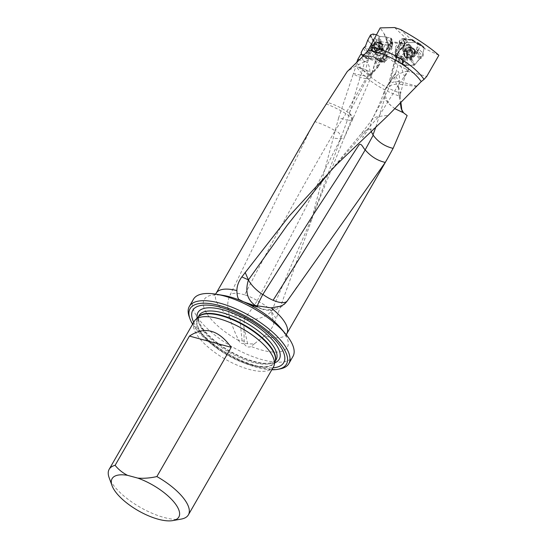 <?xml version="1.0" encoding="UTF-8"?>
<svg xmlns="http://www.w3.org/2000/svg" width="548" height="548" viewBox="0 0 548 548"><rect width="100%" height="100%" fill="white"/><g stroke="black" fill="none" stroke-linecap="round" stroke-linejoin="round"><path stroke-width="0.41" stroke-dasharray="2.74 2.06" d="M365.9 58.609L375.257 42.333L392.943 46.409L384.175 62.821L365.9 58.609L360.714 54.368M375.257 42.333C382.901 54.595 393.971 63.897 408.479 70.24L404.65 77.104L400.663 93.235A41.429 15.858 29.9 0 1 356.734 62.335L356.015 66.137L353.508 73.309L360.927 75.309A21.584 4.144 -164.7 0 0 371.866 74.638A21.584 4.144 -164.7 0 0 365.585 69.678L357.289 66.822C362.31 69.397 366.078 71.822 368.578 74.103A21.584 4.754 24 0 1 369.167 74.679L349.165 113.114L349.398 113.525L346.836 111.545C341.116 107.648 334.533 104.552 327.067 102.264M356.878 61.958L356.734 62.335M370.434 35.134L373.599 40.86L376.14 39.689L378.963 40.346L381.175 41.785L391.06 43.128L392.608 44.484L390.916 48.08L388.676 50.443L384.34 60.41L382.846 61.554L378.935 60.855L376.791 59.41L369.934 58.78L367.187 55.834L364.18 55.17L381.531 59.116L384.175 62.821M365.721 69.925A21.584 8.261 29.9 0 1 369.071 74.357A21.584 4.754 24 0 1 370.763 77.72A21.584 4.754 24 0 1 360.111 77.343L353.234 74.083L338.63 117.882L347.37 120.17L360.111 77.343A21.584 11.35 -74.9 0 0 360.927 75.309L364.769 61.287L359.214 59.794M364.769 61.287C368.366 62.362 370.085 66.719 369.921 74.357L370.647 75.398L371.839 73.391L375.414 61.054C376.997 53.738 376.366 52.06 373.524 56.006L368.229 60.047L355.611 66.048L347.199 71.617M390.238 42.812L392.327 41.806L405.438 43.498L404.821 42.902L390.717 42.073L391.149 42.71L390.238 42.812L381.531 59.116M374.674 64.308A21.584 16.399 -31.2 0 0 375.887 62.301L388.032 39.566L380.196 27.886M390.717 42.073L388.032 39.566M404.821 42.902L402.575 39.566L407.301 39.538L412.528 40.867L418.706 43.778L417.569 48.066A2.596 1.973 -31.2 0 1 417.713 48.183L417.569 48.066M414.959 52.012L419.172 59.095L414.411 65.226L406.513 65.267A2.699 2.048 148.8 0 1 402.794 65.15A2.699 2.048 148.8 0 1 402.657 63.684L400.369 56.581A2.699 2.048 148.8 0 0 399.403 59.547A2.699 2.048 148.8 0 0 402.02 60.246A2.699 2.048 148.8 0 0 404.205 58.033L410.308 57.999L414.959 52.012A2.596 1.973 -31.2 0 0 417.747 50.676A2.596 1.973 -31.2 0 0 417.713 48.183M400.369 56.581L396.416 54.718A2.699 2.048 -31.2 0 1 394.108 56.423A2.699 2.048 -31.2 0 1 391.834 55.636L395.553 61.629A2.699 2.048 -31.2 0 0 398.423 61.691L396.416 54.718M408.479 70.24L406.15 50.046L404.561 44.963L398.649 52.574A10.796 8.199 -31.2 0 0 396.718 56.369L395.923 59.383L396.663 58.184L395.122 52.026A2.699 2.048 -31.2 0 0 392.313 53.108A2.699 2.048 -31.2 0 0 391.834 55.636M395.122 52.026L395.923 49.025A2.884 2.192 148.8 0 1 395.505 48.279A2.884 2.192 148.8 0 1 398.458 44.854L402.575 39.566M405.438 43.498L400.951 49.265L398.458 44.854M419.172 59.095A4.5 3.418 -31.2 0 0 422.926 53.019L418.884 49.245M438.886 55.273L424.166 48.34L422.926 53.019M416.898 86.146L400.794 81.81L407.568 71.267L426.728 76.425M407.568 71.267C400.252 72.226 394.361 76.097 389.916 82.892C388.306 84.796 387.936 85.05 388.785 83.652L396.005 72.192L399.245 60.02L401.074 56.574L406.15 50.046M402.657 63.684L398.423 61.691M399.245 60.02L396.718 56.369A3.596 1.836 -165.1 0 1 396.533 55.43A3.596 1.836 -165.1 0 1 397.19 54.69L397.416 55.334L397.19 54.69L398.485 51.587L400.951 49.265M404.561 44.963L404.65 43.648M392.327 41.806L392.943 46.409M310.702 128.814L230.126 294.92C228.119 299.03 227.372 303.462 227.886 308.202L229.598 317.189A40.71 15.577 29.9 0 1 216.193 293.18M328.512 173.332L378.784 116.409L398.917 84.193L416.596 86.461M399.334 81.59A10.467 2.843 -84.8 0 1 398.499 86.844L398.396 87.29C394.992 82.221 394.039 77.556 395.526 73.295L396.142 71.987A10.385 2.822 -84.8 0 1 399.334 81.59A21.584 8.261 -150.1 0 1 395.54 73.343L396.142 71.993M400.663 93.235L400.115 96.284A40.71 15.577 29.9 0 1 356.015 66.137M286.775 333.766A40.71 15.577 29.9 0 1 264.417 335.917C268.732 332.588 271.863 328.663 273.808 324.135L271.438 311.511L276.185 318.58L273.808 324.135M338.63 117.882L310.805 222.187L276.185 318.58M353.234 74.083L353.508 73.309M400.115 96.284L400.937 102.798M401.773 110.155L402.191 111.97L407.15 115.553M264.417 335.917L254.464 343.747A21.584 10.707 168.5 0 1 247.641 343.76A21.584 10.707 168.5 0 1 244.209 343.212L243.867 327.019L244.381 319.47C255.765 320.409 264.78 317.758 271.431 311.517L313.84 213.22L347.37 120.17M254.464 343.747L251.155 346.473C248.388 347.768 246.031 346.816 244.093 343.617A21.235 3.884 -63 0 1 244.209 343.212M193.711 322.272A52.492 20.091 -150.1 0 0 255.923 365.694A52.492 20.091 -150.1 0 0 272.931 367.831M192.601 324.204A55.588 21.269 -150.1 0 0 256.964 367.413A55.588 21.269 -150.1 0 0 271.822 369.763M279.823 368.962A57.389 21.961 29.9 0 1 258.403 366.975A57.389 21.961 29.9 0 1 189.266 316.888M273.534 366.783A45.696 17.488 29.9 0 1 225.207 359.166A45.696 17.488 29.9 0 1 194.314 321.231M181.224 519.086A45.696 17.488 29.9 0 1 140.062 507.236A45.696 17.488 29.9 0 1 109.114 477.623M193.471 299.229A57.389 21.961 -150.1 0 0 210.439 331.424A57.389 21.961 -150.1 0 0 262.54 359.776A57.389 21.961 -150.1 0 0 292.968 356.44M244.093 343.617C241.695 343.87 239.928 342.856 238.784 340.568L238.599 340.075C234.976 332.917 231.968 325.293 229.598 317.189M398.396 87.29L398.451 91.626L400.362 103.373M404.65 77.104L398.471 59.259L399.197 60.184M394.382 62.547L396.06 58.903L395.3 61.355A2.158 1.103 -165.1 0 0 394.272 61.979A2.158 1.103 -165.1 0 0 394.382 62.547L388.785 83.652L394.272 61.979L395.649 58.739M395.923 49.025L397.416 55.334L396.663 58.184M326.046 103.846A21.584 3.535 25.4 0 1 345.911 113.717A21.584 3.535 25.4 0 1 351.919 118.491L344.123 137.973L340.733 138.897L333.246 138.075M349.391 113.525A21.584 8.261 29.9 0 1 351.919 118.238L351.919 118.491M271.438 311.504L271.431 311.517A21.584 16.824 -29.1 0 0 271.438 311.504A21.584 8.104 -156.5 0 0 257.156 300.873L257.293 300.633A21.584 8.001 -153.9 0 0 244.655 294.851C272.925 240.298 303.092 185.58 335.15 130.712C328.601 126.883 321.854 123.862 314.894 121.649M244.381 319.47L244.922 318.004A21.468 2.171 -55.2 0 0 257.156 300.873M355.611 66.048L356.31 66.329M257.293 300.633L302.044 214.871L340.856 138.226C340.931 134.616 339.034 132.116 335.164 130.719L345.911 113.717M241.456 301.03A21.584 17.488 -71.1 0 0 243.017 301.674A21.584 17.488 -71.1 0 0 243.065 301.688A21.584 17.488 -71.1 0 0 243.942 301.955M394.978 108.744L390.861 105.504A21.584 12.947 19.8 0 1 384.792 97.955A21.584 12.947 19.8 0 1 384.408 91.221L384.408 91.221A21.584 12.947 19.8 0 1 390.361 85.652L371.044 121.224M385.73 88.475A21.584 8.261 29.9 0 1 386.039 87.714A21.584 8.261 29.9 0 1 386.052 87.687A21.584 8.261 29.9 0 1 390.224 85.598A21.584 12.947 19.8 0 1 398.917 84.193A21.584 11.35 105.1 0 1 400.794 81.81A21.584 14.351 -147.3 0 0 386.641 86.714A21.584 14.351 -147.3 0 0 385.737 88.516L385.73 88.475A21.584 14.351 -147.3 0 0 390.861 105.504M328.526 173.312L361.899 132.945L371.681 120.231L369.934 126.924L362.742 137.562L361.899 132.945L366.112 130.465L374.222 128.41M371.092 131.328L369.934 126.924M244.401 341.199A21.584 12.166 175.2 0 1 242.038 340.877A21.584 12.166 175.2 0 1 238.599 340.075M227.886 308.202C229.53 312.271 233.482 315.216 239.757 317.039L244.922 318.004M244.655 294.851A21.584 8.001 -153.9 0 0 230.126 294.92M351.919 118.238A21.584 3.535 25.4 0 1 352.467 119.759A21.584 3.535 25.4 0 1 351.042 120.293A21.584 5.905 -156.8 0 0 352.802 119.012L352.802 119.012A21.584 5.905 -156.8 0 0 349.165 113.114M374.188 66.164L371.866 74.638A21.584 21.584 0 0 1 370.763 77.72L352.802 119.012A21.584 21.584 0 0 1 352.467 119.759L344.123 137.973L313.84 213.22L310.805 222.187M351.042 120.293L347.411 120.176M279.562 306.387L270.911 309.901L261.965 309.024L257.896 306.914M287.145 301.099A21.584 8.371 -146.2 0 0 287.399 300.77L287.399 300.77A21.584 8.371 -146.2 0 0 287.536 300.544M371.359 120.69C372.907 118.368 375.373 116.943 378.771 116.409L388.19 115.395M410.308 57.999L414.411 65.226M404.205 58.033L406.513 65.267M424.166 48.34L418.706 43.778M407.301 39.538L394.567 27.537M412.528 40.867L400.389 29.428M412.863 39.833L413.144 40.155L412.343 40.073L413.199 40.264L412.103 39.572L404.705 39.607L403.513 40.21L396.923 48.162L395.142 54.875L395.629 55.855L401.643 58.691L401.958 56.334L403.39 57.232L409.233 57.204L410.425 56.602L416.384 49.21L417.788 43.915L417.384 42.977L410.226 39.381L404.39 39.408L403.191 40.011L397.232 47.402L395.827 52.704L396.238 53.636L401.958 56.334M417.446 52.334L416.596 51.464L417.316 52.416L418.419 51.163L420.152 44.628L419.686 43.566L423.782 46.984L417.425 43.991L413.308 40.34A1.802 1.432 -50.4 0 0 413.007 39.949A1.802 1.432 -50.4 0 0 412.13 39.675L415.603 42.552L406.815 42.6L405.465 43.278L398.273 51.807L396.156 59.78L396.622 60.842L402.972 63.835L404.801 65.274L413.582 65.233L414.939 64.548L422.131 56.019L424.248 48.046L423.782 46.984L417.425 43.991L413.178 40.23M402.164 59.253L402.246 58.15L402.164 59.253L403.307 59.848L410.603 59.8L411.795 59.198L416.658 52.957L414.98 50.738M419.686 43.566L413.672 40.73L411.658 40.285M412.952 48.998A6.117 4.644 -31.2 0 0 406.267 51.142A6.117 4.644 -31.2 0 0 404.965 57.081A6.117 4.644 -31.2 0 0 412.603 57.889A6.117 4.644 -31.2 0 0 415.432 50.745A6.117 4.644 -31.2 0 0 412.952 48.998M395.629 55.855L396.622 60.842L403.506 64.363L402.184 59.376A1.802 1.233 -15.3 0 0 403.362 60.04L404.801 65.274L403.616 64.616L402.129 59.191M396.622 60.842L395.163 54.793M403.451 40.292L405.465 43.278L400.403 49.793L399.656 50.409L398.006 47.149A1.802 1.569 -21.2 0 0 396.944 48.382L398.273 51.807L399.334 50.574L397.951 47.025M405.465 43.278L406.815 42.6L404.801 39.607M423.782 46.984L424.248 48.046L420.152 44.628M411.863 59.129L414.939 64.548L420.748 57.424L417.487 52.567A1.802 1.103 -37.4 0 0 418.549 51.334L422.131 56.019L421.07 57.252L417.364 52.389M414.939 64.548L413.582 65.233L410.507 59.807M408.911 44.546A4.679 3.555 -31.2 0 0 403.801 46.19A4.679 3.555 -31.2 0 0 402.807 50.731A4.679 3.555 -31.2 0 0 408.65 51.348A4.679 3.555 -31.2 0 0 410.808 45.888A4.679 3.555 -31.2 0 0 408.911 44.546M411.226 39.888L412.343 40.073A1.802 1.397 -84.3 0 0 411.438 39.497L412.247 39.579M397.862 47.073L397.992 46.751A1.802 1.733 22.3 0 0 397.115 47.649L396.923 48.162L397.115 47.649A1.802 1.733 22.3 0 0 397.053 47.84M402.116 59.157L401.643 58.691M403.39 57.232L403.287 58.732A1.802 0.891 4.3 0 1 402.246 58.15L402.39 56.725M417.316 52.416L416.658 52.957M416.384 49.21L417.535 50.375A1.802 0.555 -44.4 0 1 416.596 51.464L415.542 50.245M413.199 40.264L413.672 40.73M397.999 47.005L398.074 46.368M412.24 39.572L411.438 39.497A1.802 1.397 -84.3 0 0 411.301 39.49M379.045 41.449A6.117 4.644 148.8 0 1 381.634 43.224A6.117 4.644 148.8 0 1 378.805 50.368A6.117 4.644 148.8 0 1 371.167 49.56A6.117 4.644 148.8 0 1 372.428 43.669A6.117 4.644 148.8 0 1 379.045 41.449M376.64 59.396L373.147 56.362L374.222 56.903L373.147 56.362L367.187 55.834L370.277 58.835M377.921 60.205L374.222 56.903L377.709 59.931M381.757 61.506L379.805 58.766L382.196 57.903L379.805 58.766L375.476 57.773L379.017 60.869M382.196 57.903L384.169 60.677M384.655 59.8L382.73 57.026L382.374 57.65L384.34 60.41M385.874 57.951L384.593 60.349L383.079 61.506L380.771 61.164L378.586 59.65L368.866 58.417L368.105 56.547L371.188 52.711L374.996 43.648L377.367 42.497L378.819 42.833L381.086 44.354L390.724 45.58L391.56 47.286L388.402 51.286L385.874 57.951L386.285 56.745L385.155 52.437L382.73 57.026L384.675 59.759M388.648 50.526L387.237 46.888L388.135 45.779L387.237 46.888L385.155 52.437L386.422 56.444M389.916 49.156L388.409 45.587L389.457 44.429L388.135 45.779L389.539 49.416M392.368 45.354L391.902 39.223L391.265 38.291L391.69 40.244L389.457 44.429L390.957 47.998M391.265 38.291L391.957 43.477M391.101 43.141L390.375 38.018L391.019 38.189L391.704 43.34M388.244 45.005L387.936 42.408L385.621 36.949L390.375 38.018L391.06 43.128M381.257 41.799L379.654 36.421L378.586 35.88L379.654 36.421L385.621 36.949L387.614 42.36M379.97 40.984L378.421 35.682L377.332 35.01L378.586 35.88L380.182 41.258M377.332 35.01L376.462 34.812L377.332 35.01L378.88 40.319M361.831 54.629L366.235 57.924L365.523 55.841L366.982 53.115L369.215 50.745L373.236 41.395L370.099 35.723M374.996 43.648L373.599 40.867L373.236 41.395M369.934 58.78L366.797 58.054L362.392 54.752M368.866 58.417L366.797 58.054M381.812 48.217A4.679 3.555 148.8 0 1 383.799 49.58A4.679 3.555 148.8 0 1 381.634 55.04A4.679 3.555 148.8 0 1 375.791 54.416A4.679 3.555 148.8 0 1 376.75 49.916A4.679 3.555 148.8 0 1 381.812 48.217M376.777 43.956A0.555 0.425 -31.2 0 0 375.77 44.21A1.397 1.062 -31.2 0 1 374.209 45.402A0.555 0.425 -31.2 0 0 373.743 46.265A1.397 1.062 -31.2 0 1 373.832 47.834A0.555 0.425 -31.2 0 0 374.38 48.45A1.397 1.062 -31.2 0 1 376.031 48.827A0.555 0.425 -31.2 0 0 377.038 48.573A1.397 1.062 -31.2 0 1 378.6 47.381A0.555 0.425 -31.2 0 0 379.065 46.518A1.397 1.062 -31.2 0 1 378.976 44.95A0.555 0.425 -31.2 0 0 378.428 44.333A1.397 1.062 -31.2 0 1 376.777 43.956L378.052 46.059A0.555 0.425 -31.2 0 0 377.038 46.313L375.77 44.21M378.284 42.867A4.363 3.315 148.8 0 1 378.627 48.882A4.363 3.315 148.8 0 1 372.298 47.429A4.363 3.315 148.8 0 1 378.284 42.867M378.99 42.319A5.487 4.165 148.8 0 1 381.319 43.915A5.487 4.165 148.8 0 1 378.778 50.32A5.487 4.165 148.8 0 1 371.928 49.594A5.487 4.165 148.8 0 1 373.051 44.306A5.487 4.165 148.8 0 1 378.99 42.319M385.477 55.369A3.959 3.007 148.8 0 1 387.155 56.519A3.959 3.007 148.8 0 1 385.326 61.136A3.959 3.007 148.8 0 1 380.38 60.616A3.959 3.007 148.8 0 1 381.196 56.8A3.959 3.007 148.8 0 1 385.477 55.369M385.402 56.451A3.165 2.404 148.8 0 1 385.648 60.814A3.165 2.404 148.8 0 1 381.059 59.759A3.165 2.404 148.8 0 1 385.402 56.451M381.566 48.902A3.959 3.007 148.8 0 1 383.244 50.053A3.959 3.007 148.8 0 1 381.415 54.67A3.959 3.007 148.8 0 1 376.469 54.149A3.959 3.007 148.8 0 1 377.284 50.334A3.959 3.007 148.8 0 1 381.566 48.902M381.148 49.032A3.418 2.596 148.8 0 1 382.6 50.026A3.418 2.596 148.8 0 1 381.018 54.019A3.418 2.596 148.8 0 1 376.75 53.567A3.418 2.596 148.8 0 1 377.449 50.272A3.418 2.596 148.8 0 1 381.148 49.032M380.175 47.423A3.418 2.596 148.8 0 1 381.627 48.416A3.418 2.596 148.8 0 1 381.764 50.382A3.418 2.596 148.8 0 1 377.449 52.992A3.418 2.596 148.8 0 1 375.777 51.957A3.418 2.596 148.8 0 1 376.476 48.662A3.418 2.596 148.8 0 1 380.175 47.423M379.86 43.758A5.487 4.165 148.8 0 1 382.189 45.354A5.487 4.165 148.8 0 1 382.415 48.498A5.487 4.165 148.8 0 1 375.483 52.697A5.487 4.165 148.8 0 1 372.798 51.033A5.487 4.165 148.8 0 1 373.921 45.751A5.487 4.165 148.8 0 1 379.86 43.758M378.052 46.059A1.397 1.062 -31.2 0 0 379.702 46.436A0.555 0.425 -31.2 0 1 380.244 47.053A1.397 1.062 -31.2 0 0 380.333 48.621A0.555 0.425 -31.2 0 1 379.874 49.484A1.397 1.062 -31.2 0 0 378.312 50.676A0.555 0.425 -31.2 0 1 377.298 50.93A1.397 1.062 -31.2 0 0 375.654 50.553A0.555 0.425 -31.2 0 1 375.106 49.937A1.397 1.062 -31.2 0 0 375.017 48.368A0.555 0.425 -31.2 0 1 375.483 47.498A1.397 1.062 -31.2 0 0 377.038 46.313M412.267 51.889A0.555 0.425 148.8 0 1 412.795 52.512A1.397 1.062 148.8 0 0 412.843 54.094A0.555 0.425 148.8 0 1 412.356 54.958A1.397 1.062 148.8 0 0 410.774 56.122A0.555 0.425 148.8 0 1 409.767 56.355A1.397 1.062 148.8 0 0 408.137 55.944A0.555 0.425 148.8 0 1 407.609 55.314A1.397 1.062 148.8 0 0 407.561 53.731A0.555 0.425 148.8 0 1 408.041 52.875A1.397 1.062 148.8 0 0 409.623 51.711A0.555 0.425 148.8 0 1 410.637 51.471A1.397 1.062 148.8 0 0 412.267 51.889L410.993 49.786A0.555 0.425 148.8 0 1 411.521 50.409L412.795 52.512M412.165 50.402A4.363 3.315 -31.2 0 0 406.089 54.875A4.363 3.315 -31.2 0 0 412.343 56.465A4.363 3.315 -31.2 0 0 412.165 50.402M412.452 49.142A5.487 4.165 -31.2 0 0 406.452 51.067A5.487 4.165 -31.2 0 0 405.287 56.396A5.487 4.165 -31.2 0 0 412.137 57.122A5.487 4.165 -31.2 0 0 414.678 50.711A5.487 4.165 -31.2 0 0 412.452 49.142M404.616 38.559A3.959 3.007 -31.2 0 0 400.293 39.942A3.959 3.007 -31.2 0 0 399.451 43.785A3.959 3.007 -31.2 0 0 404.39 44.313A3.959 3.007 -31.2 0 0 406.219 39.689A3.959 3.007 -31.2 0 0 404.616 38.559M403.992 38.757A3.165 2.404 -31.2 0 0 399.588 41.997A3.165 2.404 -31.2 0 0 404.123 43.148A3.165 2.404 -31.2 0 0 403.992 38.757M408.527 45.025A3.959 3.007 -31.2 0 0 404.205 46.416A3.959 3.007 -31.2 0 0 403.362 50.258A3.959 3.007 -31.2 0 0 408.301 50.779A3.959 3.007 -31.2 0 0 410.137 46.162A3.959 3.007 -31.2 0 0 408.527 45.025M408.466 45.758A3.418 2.596 -31.2 0 0 404.732 46.957A3.418 2.596 -31.2 0 0 404.006 50.279A3.418 2.596 -31.2 0 0 408.274 50.731A3.418 2.596 -31.2 0 0 409.856 46.738A3.418 2.596 -31.2 0 0 408.466 45.758M409.438 47.368A3.418 2.596 -31.2 0 0 409.157 47.313A3.418 2.596 -31.2 0 0 404.835 49.93A3.418 2.596 -31.2 0 0 404.979 51.889A3.418 2.596 -31.2 0 0 409.246 52.341A3.418 2.596 -31.2 0 0 410.829 48.347A3.418 2.596 -31.2 0 0 409.438 47.368M411.575 47.703A5.487 4.165 -31.2 0 0 411.123 47.608A5.487 4.165 -31.2 0 0 404.191 51.807A5.487 4.165 -31.2 0 0 404.417 54.951A5.487 4.165 -31.2 0 0 411.267 55.677A5.487 4.165 -31.2 0 0 413.802 49.272A5.487 4.165 -31.2 0 0 411.575 47.703M410.993 49.786A1.397 1.062 148.8 0 1 409.363 49.368A0.555 0.425 148.8 0 0 408.356 49.608A1.397 1.062 148.8 0 1 406.774 50.772A0.555 0.425 148.8 0 0 406.287 51.635A1.397 1.062 148.8 0 1 406.335 53.211A0.555 0.425 148.8 0 0 406.863 53.841A1.397 1.062 148.8 0 1 408.493 54.252A0.555 0.425 148.8 0 0 409.5 54.019A1.397 1.062 148.8 0 1 411.089 52.855A0.555 0.425 148.8 0 0 411.569 51.992A1.397 1.062 148.8 0 1 411.521 50.409M379.654 36.421L385.621 36.949M385.963 37.004L390.375 38.018M390.416 38.031L391.019 38.189M391.69 40.244L389.457 44.429M387.237 46.888L385.155 52.437M385.004 52.766L382.73 57.026M382.71 57.067L382.374 57.65M379.805 58.766L375.476 57.773M373.147 56.362L367.187 55.834M366.845 55.78L364.18 55.17M415.603 42.552L406.815 42.6M398.273 51.807L396.156 59.78M404.801 65.274L413.582 65.233M422.131 56.019L424.248 48.046M369.921 74.357L370.366 74.014A17.988 13.666 -31.2 0 0 376.264 67.212L380.668 58.965M390.772 42.121L389.142 45.169A3.596 1.439 28.1 0 1 389.306 46.169A3.596 1.439 28.1 0 1 388.224 46.594M375.414 61.054L378.065 65.904L389.142 45.169L386.963 41.566L383.908 33.421M373.524 56.006L370.044 46.724M389.916 82.892L395.553 61.629M407.459 71.5L401.074 56.574L398.649 52.574A3.596 1.055 37.9 0 1 398.485 51.587M286.296 334.801L286.008 336.582C285.549 336.725 287.953 337.835 281.227 328.684A47.909 18.331 29.9 0 1 261.869 350.11A47.909 18.331 29.9 0 1 251.155 346.473M276.137 359.707A44.422 17.002 29.9 0 1 229.153 352.296A44.422 17.002 29.9 0 1 199.123 315.415C198.629 316.23 196.602 319.71 202.952 328.745C212.131 340.459 225.728 350.199 243.75 357.96C255.553 362.577 264.67 364.194 271.102 362.81C274.438 361.653 276.124 360.618 276.137 359.707M275.137 361.317A44.422 17.002 29.9 0 1 274.747 362.125A44.422 17.002 29.9 0 1 227.763 354.72A44.422 17.002 29.9 0 1 197.725 317.84A44.422 17.002 29.9 0 1 198.225 317.093M274.788 362.776A46.881 17.94 29.9 0 1 254.395 361.94A46.881 17.94 29.9 0 1 197.15 318.128M275.089 361.536L275.26 360.837A44.498 17.029 29.9 0 1 227.495 355.193A44.498 17.029 29.9 0 1 198.588 316.744L198.068 317.244M238.784 340.568A47.909 18.331 29.9 0 1 204.027 307.921A47.909 18.331 29.9 0 1 223.372 295.413C212.083 294.208 214.247 295.728 214.145 295.249L215.535 294.105M361.742 57.506L364.091 61.814M371.277 74.59L370.366 74.014M391.121 42.771L378.23 66.904A3.596 1.439 28.1 0 0 378.065 65.904A21.584 16.399 148.8 0 1 371.839 73.391M370.647 75.398L378.23 66.904A3.596 1.439 28.1 0 1 376.264 67.212M398.499 86.844L400.629 93.331M400.218 97.565L398.451 91.626M247.641 343.76L243.867 327.019M346.836 111.545L368.578 74.103M368.229 60.047L365.585 69.678M245.223 302.352L246.997 302.976M375.962 126.78L384.792 97.955M395.526 73.295L385.737 88.516M242.038 340.877L239.757 317.039M253.888 305.942L260.478 308.401M400.403 49.793L398.691 46.416M402.972 63.835L401.602 58.67M420.001 58.033L416.617 53.005M417.425 43.991L413.713 40.751M398.656 46.464L398.636 45.881M395.142 54.875L395.827 52.704M396.238 53.636L395.553 55.807M403.287 58.732L403.205 59.835M410.603 59.8L409.233 57.204M410.425 56.602L411.795 59.198M417.535 50.375L418.384 51.245M420.165 44.532L417.788 43.915M417.384 42.977L419.754 43.6M410.294 46.833A4.679 3.555 148.8 0 1 412.192 48.169A4.679 3.555 148.8 0 1 411.199 52.711A4.679 3.555 148.8 0 1 406.089 54.348A4.679 3.555 148.8 0 1 404.184 53.012A4.679 3.555 148.8 0 1 405.184 48.471A4.679 3.555 148.8 0 1 410.294 46.833M412.267 47.868A6.117 4.644 -31.2 0 0 405.582 50.012A6.117 4.644 -31.2 0 0 404.28 55.951A6.117 4.644 -31.2 0 0 411.918 56.759A6.117 4.644 -31.2 0 0 414.747 49.621A6.117 4.644 -31.2 0 0 412.267 47.868M412.034 47.745A5.946 4.514 148.8 0 1 413.809 54.499A5.946 4.514 148.8 0 1 405.315 56.697A5.946 4.514 148.8 0 1 406.15 49.272A5.946 4.514 148.8 0 1 407.965 48.176A5.946 4.514 148.8 0 1 412.034 47.745M370.078 35.757L373.215 41.436M371.619 44.429L367.804 40.018M373.715 46.046L371.606 44.443M373.798 40.648L370.612 34.88M376.14 39.689L373.003 34.017M377.367 42.497L375.949 39.682M391.697 43.34L390.724 45.58M391.484 47.45L392.464 45.183M362.434 54.766L366.838 58.067M371.345 58.992L369.955 58.787M366.016 57.848L361.666 54.588M365.523 55.841L361.118 52.54M368.105 56.547L365.454 56.047M363.351 48.354L366.934 53.19M364.673 47.005L368.352 51.779M367.982 52.039L364.399 47.197M369.249 50.669L365.571 45.895M367.653 40.346L371.469 44.751M366.982 53.115L368.859 55.143M368.427 51.718L370.4 53.69M369.777 54.122L367.907 52.094M371.188 52.711L369.215 50.745M371.476 44.73L373.585 46.327M378.963 40.346L378.819 42.833M380.223 41.312L380.141 43.874M379.785 43.422L379.922 40.929M381.086 44.354L381.175 41.785M387.635 42.36L387.943 44.957M390.916 48.08L390.731 48.854M389.464 49.464L389.19 50.306M389.813 49.875L389.991 49.101M388.402 51.286L388.676 50.443M386.415 56.465L386.004 57.663M378.935 60.855L380.771 61.164M377.668 59.876L379.449 60.122M379.805 60.575L377.976 60.266M378.504 59.643L376.716 59.403M370.256 58.828L371.647 59.04M380.435 45.936A4.679 3.555 -31.2 0 0 375.373 47.628A4.679 3.555 -31.2 0 0 374.414 52.135A4.679 3.555 -31.2 0 0 376.394 53.492A4.679 3.555 -31.2 0 0 381.456 51.8A4.679 3.555 -31.2 0 0 382.415 47.292A4.679 3.555 -31.2 0 0 380.435 45.936M379.73 42.58A6.117 4.644 148.8 0 1 382.319 44.354A6.117 4.644 148.8 0 1 379.49 51.498A6.117 4.644 148.8 0 1 371.852 50.69A6.117 4.644 148.8 0 1 373.106 44.792A6.117 4.644 148.8 0 1 379.73 42.58M379.812 42.977A5.946 4.514 -31.2 0 0 371.681 48.416A5.946 4.514 -31.2 0 0 378.641 52.129A5.946 4.514 -31.2 0 0 380.449 51.033A5.946 4.514 -31.2 0 0 379.812 42.977M375.483 47.498L374.209 45.402M375.017 48.368L373.743 46.265M375.106 49.937L373.832 47.834M375.654 50.553L374.38 48.45M377.298 50.93L376.031 48.827M378.312 50.676L377.038 48.573M379.874 49.484L378.6 47.381M380.333 48.621L379.065 46.518M380.244 47.053L378.976 44.95M379.702 46.436L378.428 44.333M411.569 51.992L412.843 54.094M411.089 52.855L412.356 54.958M409.5 54.019L410.774 56.122M408.493 54.252L409.767 56.355M406.863 53.841L408.137 55.944M406.335 53.211L407.609 55.314M406.287 51.635L407.561 53.731M406.774 50.772L408.041 52.875M408.356 49.608L409.623 51.711M409.363 49.368L410.637 51.471M390.34 42.812L403.89 43.614M404.684 43.607L398.458 51.615L396.533 55.43L395.581 59.033M401.252 108.785L402.191 111.97M252.114 304.811L243.045 301.681M386.059 87.68A21.584 21.584 0 0 0 384.408 91.221C380.559 102.031 376.099 112.032 371.037 121.231M239.86 300.297A21.584 21.584 0 0 0 243.004 301.667M261.499 308.846A21.584 21.584 0 0 0 287.399 300.77L296.968 286.727M261.965 309.024L250.333 304.804M394.026 75.24L386.641 86.714A21.584 21.584 0 0 0 386.039 87.721M399.403 59.547L402.794 65.15M395.505 48.279L397.225 54.889M395.135 55.218L396.129 60.212M419.871 43.682L423.967 47.101M417.165 43.826L413.445 40.579M412.877 39.846L416.48 42.826M415.432 50.745L414.747 49.621L412.123 47.751L407.965 48.176L411.39 47.724L412.192 48.169L410.808 45.888M404.965 57.081L404.28 55.951C403.143 53.704 403.766 51.478 406.15 49.272C402.691 53.156 404.595 52.252 404.184 53.012L402.807 50.731M392.601 44.436L391.916 39.298M391.56 47.286L392.526 45.066M365.879 57.759L361.639 54.581M378.154 60.444L374.613 57.348M371.517 59.02L370.126 58.814M374.044 56.718L377.538 59.746M376.791 59.41L378.579 59.65M371.167 49.56L371.852 50.69C373.318 52.738 375.579 53.218 378.641 52.129C373.592 53.396 375.27 52.129 374.414 52.135L375.791 54.416M381.634 43.224L382.319 44.354C383.456 46.607 382.833 48.834 380.449 51.033C383.915 47.149 382.011 48.053 382.415 47.292L383.799 49.58M376.469 54.149L380.38 60.616M383.244 50.053L387.155 56.519M375.777 51.957L376.75 53.567M381.627 48.416L382.6 50.026M381.764 50.382L382.415 48.498M377.449 52.992L375.483 52.697M371.928 49.594L372.798 51.033M381.319 43.915L382.189 45.354M378.031 46.011L376.757 43.908M374.894 48.251L373.62 46.148M375.325 48.662L374.051 46.559M375.017 50.443L373.743 48.34M377.243 50.82L375.969 48.717M377.325 50.978L376.051 48.875M380.456 48.738L379.182 46.635M380.024 48.327L378.757 46.224M380.333 46.546L379.058 44.443M378.106 46.169L376.832 44.066M410.137 46.162L406.219 39.689M403.362 50.258L399.451 43.785M410.829 48.347L409.856 46.738M404.979 51.889L404.006 50.279M404.835 49.93L404.191 51.807M409.157 47.313L411.123 47.608M414.678 50.711L413.802 49.272M405.287 56.396L404.417 54.951M411.617 49.895L412.891 51.998M411.281 51.711L412.555 53.807M411.685 52.101L412.952 54.204M408.52 54.307L409.788 56.41M408.431 54.122L409.699 56.225M406.239 53.725L407.513 55.828M406.575 51.916L407.842 54.019M406.171 51.519L407.445 53.622M409.335 49.32L410.61 51.416M409.431 49.505L410.699 51.608"/><path stroke-width="0.82" d="M359.214 59.794L357.81 59.417L356.878 61.958M357.81 59.417L360.714 54.368L364.18 55.17L361.831 54.629M424.008 79.405A41.429 15.858 29.9 0 0 369.934 46.916L380.196 27.886L394.567 27.537L400.389 29.428C416.802 38.49 429.632 47.107 438.886 55.273L426.728 76.425L424.008 79.405L421.241 81.584L388.19 115.395L336.356 164.777L288.851 216.439L241.839 276.911L248.45 279.87L245.114 272.377M369.934 46.916L368.235 50.293A40.71 15.577 29.9 0 1 421.241 81.584M368.235 50.293L361.742 57.506L347.199 71.617L314.894 121.649L216.193 293.18A40.71 15.577 29.9 0 1 236.887 290.584C236.935 285.974 238.586 281.419 241.839 276.911M236.887 290.584C236.983 294.79 237.613 297.708 238.77 299.338L243.798 301.914L256.82 306.38C247.525 300.845 244.73 292.016 248.443 279.877L287.131 225.372L328.451 173.401M400.362 103.373L401.239 108.744L403.54 112.82L407.15 115.553L393.108 148.378L387.45 158.687L385.271 162.413L287.536 300.544C285.426 303.633 282.768 305.579 279.562 306.387L271.013 307.846A40.71 15.577 29.9 0 1 286.775 333.766L286.296 334.801M400.937 102.798L401.821 109.758M245.593 302.455L250.422 304.832L271.013 307.846M127.513 475.328A38.483 14.728 -150.1 0 0 112.052 485.679L109.114 477.623A45.696 17.488 29.9 0 1 109.168 469.3A45.696 17.488 29.9 0 1 115.114 465.327C118.409 469.458 122.547 472.794 127.513 475.328L137.836 478.109C144.042 478.562 150.385 478.048 156.872 476.561A45.696 17.488 29.9 0 1 186.306 502.174A45.696 17.488 29.9 0 1 188.389 514.853A45.696 17.488 29.9 0 1 181.224 519.086L172.784 520.6A38.483 14.728 -150.1 0 0 174.106 502.221A38.483 14.728 -150.1 0 0 137.836 478.109M112.052 485.679A38.483 14.728 -150.1 0 0 138.117 510.62A38.483 14.728 -150.1 0 0 172.784 520.6M272.931 367.831A52.492 20.091 -150.1 0 0 248.265 319.066A52.492 20.091 -150.1 0 0 193.711 322.272M271.822 369.763A55.588 21.269 -150.1 0 0 277.72 369.338A55.588 21.269 -150.1 0 0 248.854 318.039A55.588 21.269 -150.1 0 0 189.998 318.902A55.588 21.269 -150.1 0 0 192.601 324.204M189.998 318.902L189.266 316.888A57.389 21.961 29.9 0 1 189.334 306.435A57.389 21.961 29.9 0 1 250.025 316.004A57.389 21.961 29.9 0 1 288.83 363.646A57.389 21.961 29.9 0 1 279.823 368.962L277.72 369.338M109.168 469.3L194.314 321.231A45.696 17.488 29.9 0 1 195.526 319.69A45.696 17.488 29.9 0 1 232.681 323.738A45.696 17.488 29.9 0 1 271.452 354.104A45.696 17.488 29.9 0 1 274.253 364.961A45.696 17.488 29.9 0 1 273.534 366.783L188.389 514.853M156.872 476.561L231.194 347.316C218.542 329.711 204.623 325.964 189.437 336.082L115.114 465.327M189.437 336.082L231.194 347.316M288.83 363.646L292.968 356.44A57.389 21.961 -150.1 0 0 285.734 334.109A57.389 21.961 -150.1 0 0 216.419 294.249A57.389 21.961 -150.1 0 0 193.471 299.229L189.334 306.435M239.86 300.297L239.572 300.126A47.909 18.331 29.9 0 0 223.372 295.413L216.419 294.249M248.45 279.87A21.584 8.138 -143.7 0 0 262.718 294.619L313.614 214.179L358.378 145.837C361.009 141.555 362.625 147.426 365.174 149.892L365.187 149.905C371.003 156.591 377.702 160.756 385.271 162.413M393.108 148.378C384.826 146.412 378.189 142.014 373.195 135.178L371.092 131.328M256.82 306.38L257.204 306.407A21.468 0.952 118.5 0 1 262.718 294.619M238.77 299.338A21.584 17.488 -71.1 0 0 241.456 301.03L245.223 302.352M403.54 112.82L394.978 108.744M257.896 306.914L257.204 306.407M262.855 294.379A21.584 8.371 -146.2 0 0 273.11 300.277A21.584 8.371 -146.2 0 0 287.145 301.099M365.187 149.905C336.068 199.267 305.373 249.388 273.11 300.277M245.826 302.544A21.584 18.947 -70.2 0 0 247.319 303.482A21.584 18.947 -70.2 0 0 249.114 304.346M370.099 35.723L370.612 34.88L370.099 35.723M367.804 40.018L370.078 35.757L367.804 40.018M365.571 45.895L367.653 40.346L365.571 45.895L364.673 47.005L365.571 45.895M364.399 47.197L363.351 48.354L364.399 47.197M361.118 52.54L363.351 48.354L361.118 52.54L361.543 54.492L361.118 52.54M361.79 54.595L364.18 55.17M373.003 34.017L376.462 34.812L373.003 34.017L370.612 34.88L373.003 34.017M243.798 301.914A47.909 18.331 29.9 0 1 281.227 328.684L285.734 334.109M198.068 317.244L199.123 315.415A44.422 17.002 29.9 0 1 222.673 312.84A44.422 17.002 29.9 0 1 263.006 334.787A44.422 17.002 29.9 0 1 276.137 359.707L275.089 361.536M198.225 317.093A44.422 17.002 29.9 0 1 221.282 315.258A44.422 17.002 29.9 0 1 260.814 336.506A44.422 17.002 29.9 0 1 275.137 361.317M197.15 318.128A46.881 17.94 29.9 0 1 222.831 309.757A46.881 17.94 29.9 0 1 269.863 337.13A46.881 17.94 29.9 0 1 274.788 362.776M195.526 319.69L198.588 316.744A44.498 17.029 29.9 0 1 221.002 315.669A44.498 17.029 29.9 0 1 272.527 350.261A44.498 17.029 29.9 0 1 275.26 360.837L274.253 364.961M400.93 107.312L401.773 110.155M373.195 135.178L365.174 149.892M246.997 302.976L255.204 305.873M372.996 134.883L375.962 126.78M247.319 303.482L253.888 305.942M336.356 164.777L328.512 173.332M387.436 158.708L286.775 333.766M216.193 293.18L215.535 294.105"/></g></svg>

